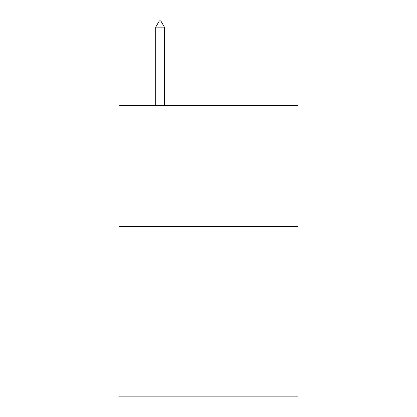 <?xml version="1.0" encoding="UTF-8"?>
<svg xmlns="http://www.w3.org/2000/svg" width="417" height="417" viewBox="0 0 417 417"><rect width="100%" height="100%" fill="white"/><g stroke="black" fill="none" stroke-linecap="round" stroke-linejoin="round"><path stroke-width="0.63" d="M298.087 226.66L298.087 396.15L118.913 396.15L118.913 105.595L298.087 105.595L298.087 226.66L118.913 226.66M164.434 27.147L160.8 20.85L159.346 20.85L155.718 27.147L164.434 27.147L164.434 105.595M155.718 27.147L155.718 105.595"/></g></svg>
